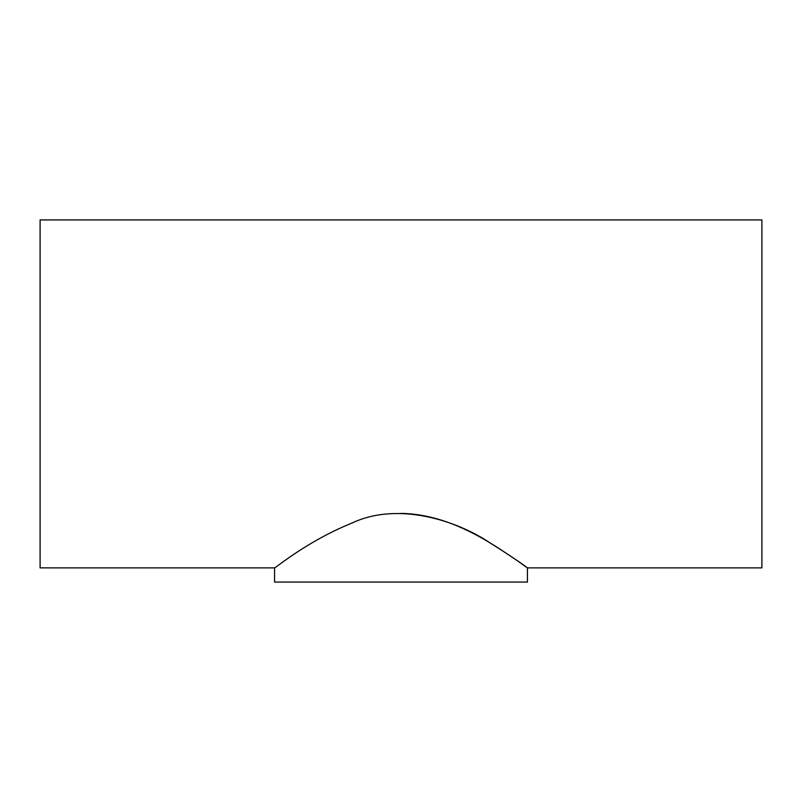 <?xml version="1.0" encoding="UTF-8"?>
<svg xmlns="http://www.w3.org/2000/svg" width="802" height="802" viewBox="0 0 802 802"><rect width="100%" height="100%" fill="white"/><g stroke="black" fill="none" stroke-linecap="round" stroke-linejoin="round"><path stroke-width="1.2" d="M274.565 567.886L40.1 567.886L40.1 219.928L761.9 219.928L761.9 567.886L527.435 567.886L527.435 582.072L274.565 582.072L274.565 567.886C274.845 568.608 307.036 541.149 351.707 523.185C398.003 501.06 457.852 520.919 490.403 543.154C524.708 564.548 538.573 576.317 517.42 560.748C497.701 547.866 453.15 514.032 401 513.41"/></g></svg>

